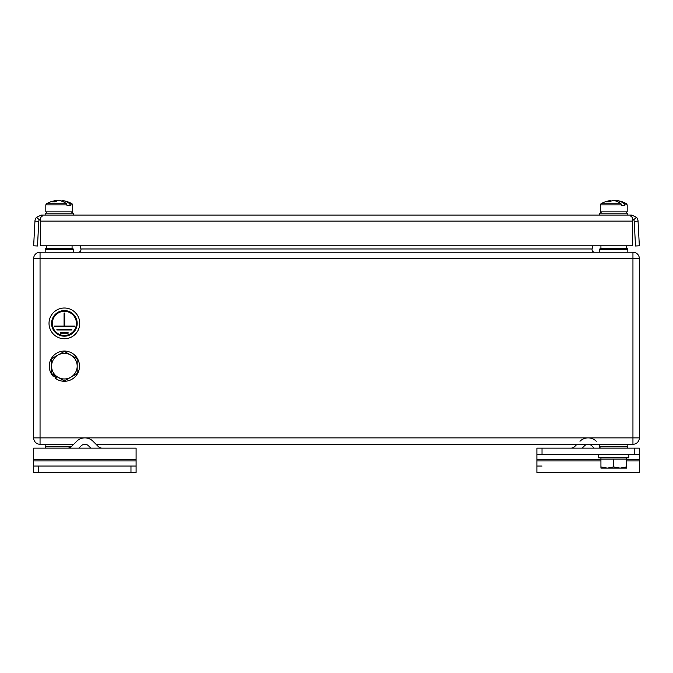 <?xml version="1.0" encoding="UTF-8"?>
<svg xmlns="http://www.w3.org/2000/svg" width="673" height="673" viewBox="0 0 673 673"><rect width="100%" height="100%" fill="white"/><g stroke="black" fill="none" stroke-linecap="round" stroke-linejoin="round"><path stroke-width="1.01" d="M592.863 245.998L592.063 248.976C591.861 250.844 592.686 251.912 594.537 252.207M80.137 245.998L80.937 248.976C81.139 250.844 80.314 251.912 78.463 252.207M73.694 444.289L40.052 444.289A6.402 6.402 0 0 1 33.65 437.879L33.65 258.609A6.402 6.402 0 0 1 40.052 252.207L632.948 252.207A6.402 6.402 0 0 1 639.35 258.609L639.35 437.879A6.402 6.402 0 0 1 632.948 444.289L96.046 444.289M40.052 252.207A6.402 6.402 0 0 0 33.65 258.609A6.402 6.402 0 0 1 40.052 252.207L40.052 437.879L632.948 437.879L632.948 258.609L33.65 258.609A6.402 6.402 0 0 1 40.052 252.207M45.175 252.207L45.175 249.641L73.349 249.641A1.279 1.279 0 0 0 72.07 248.362L46.454 248.362L72.07 248.362A1.279 1.279 0 0 1 73.349 249.641L73.349 252.207M45.175 249.641A1.279 1.279 0 0 1 46.454 248.362A1.279 1.279 0 0 0 45.175 249.641M71.119 446.847L45.175 446.847A1.279 1.279 0 0 0 46.454 448.125A1.279 1.279 0 0 1 45.175 446.847L45.175 444.289M53.89 375.568A14.083 14.083 0 0 0 55.674 377.242M627.825 444.289L627.825 446.847L599.651 446.847A1.279 1.279 0 0 0 600.93 448.125A1.279 1.279 0 0 1 599.651 446.847L599.651 444.289M626.546 448.125A1.279 1.279 0 0 0 627.825 446.847A1.279 1.279 0 0 1 626.546 448.125L600.93 448.125M634.227 448.125L639.35 448.125L639.35 454.527L634.227 454.527L634.227 448.125L613.742 448.125M599.651 252.207L599.651 249.641L627.825 249.641A1.279 1.279 0 0 0 626.546 248.362L600.93 248.362L626.546 248.362A1.279 1.279 0 0 1 627.825 249.641L627.825 252.207M599.651 249.641A1.279 1.279 0 0 1 600.93 248.362A1.279 1.279 0 0 0 599.651 249.641M42.163 216.201L42.163 215.066L41.339 215.066L41.339 216.95M631.661 216.95L631.661 215.066L630.837 215.066C630.063 215.503 630.609 216.252 632.502 217.303L632.502 245.796L40.498 245.796L40.498 217.303C42.391 216.252 42.937 215.511 42.163 215.066L630.837 215.066L630.837 216.201M632.502 245.796L40.498 245.796M38.782 221.333L37.495 245.998L33.658 245.796L34.946 221.131L38.782 221.333A2.557 2.557 0 0 1 39.396 219.802L36.485 217.303A6.402 6.402 0 0 0 34.946 221.131M634.218 221.333L638.054 221.131L639.342 245.796L635.505 245.998L634.218 221.333A2.557 2.557 0 0 0 633.604 219.802L636.515 217.303L631.661 215.066M633.604 219.802L632.502 219.053M638.054 221.131A6.402 6.402 0 0 0 636.515 217.303M41.339 215.066L36.485 217.303M40.498 219.053L39.396 219.802M610.748 201.185L610.748 200.546A25.507 18.036 -90 0 0 610.478 200.571A25.608 25.608 0 0 0 600.93 203.801L621.019 203.801A25.507 18.036 -90 0 0 613.465 200.546A25.54 18.062 -90 0 0 609.25 201.816A25.414 16.152 -124.6 0 0 606.533 201.816A25.54 18.062 -90 0 1 610.748 200.546A25.507 18.036 -90 0 0 610.478 200.571M621.019 203.801L621.473 205.492L624.737 205.492L624.275 203.801A25.507 18.036 -90 0 0 616.998 200.571A25.507 18.036 -90 0 0 616.729 200.546L616.729 201.32M624.275 203.801A25.507 18.036 -90 0 0 616.998 200.571A25.608 25.608 0 0 1 626.546 203.801L624.275 203.801M614.012 200.546A25.54 18.062 -90 0 1 616.729 201.185M627.825 215.066L627.825 213.173L599.651 213.173L599.651 215.066M56.271 201.185L56.271 200.546A25.507 18.036 -90 0 0 56.002 200.571A25.608 25.608 0 0 0 46.454 203.801L66.534 203.801A25.507 18.036 -90 0 0 58.988 200.546A25.54 18.062 -90 0 0 54.765 201.816A25.414 16.152 -124.6 0 0 52.048 201.816A25.54 18.062 -90 0 1 56.271 200.546A25.507 18.036 -90 0 0 56.002 200.571A25.608 25.608 0 0 0 46.454 203.801L45.814 204.844M66.534 203.801L66.997 205.492L70.261 205.492L69.799 203.801A25.507 18.036 -90 0 0 62.522 200.571A25.507 18.036 -90 0 0 62.253 200.546L62.253 201.32M69.799 203.801A25.507 18.036 -90 0 0 62.522 200.571A25.608 25.608 0 0 1 72.07 203.801L69.799 203.801M59.535 200.546A25.54 18.062 -90 0 1 62.253 201.185M73.349 215.066L73.349 213.173L45.175 213.173L45.175 215.066M52.317 323.385A12.064 12.064 0 0 0 64.381 335.448A12.064 12.064 0 0 0 76.444 323.385A12.064 12.064 0 0 0 64.381 311.321A12.064 12.064 0 0 0 52.317 323.385M77.185 323.385A12.804 12.804 0 0 0 64.381 310.581A12.804 12.804 0 0 0 51.577 323.385A12.804 12.804 0 0 0 64.381 336.189A12.804 12.804 0 0 0 77.185 323.385M79.751 323.385A15.37 15.37 0 0 0 64.381 308.015A15.37 15.37 0 0 0 49.02 323.385A15.37 15.37 0 0 0 64.381 338.755A15.37 15.37 0 0 0 79.751 323.385M71.86 329.324L71.86 329.963L56.902 329.963L56.902 329.324L71.86 329.324M68.099 332.605L68.099 333.244L60.671 333.244L60.671 332.605L68.099 332.605M74.627 326.102L74.627 326.741L54.143 326.741L54.143 326.102L64.061 326.102L64.061 313.038L64.701 313.038L64.701 326.102L74.627 326.102M51.577 366.171A12.804 12.804 0 0 1 70.783 355.083L64.381 351.382L51.577 358.776L51.577 373.565L57.979 377.259A12.804 12.804 0 0 1 51.577 366.171M70.783 377.259A12.804 12.804 0 0 1 57.979 377.259L64.381 380.96L77.185 373.565L77.185 366.171A12.804 12.804 0 0 1 70.783 377.259M77.185 366.171A12.804 12.804 0 0 0 70.783 355.083L77.185 358.776L77.185 366.171M57.298 376.872L55.657 378.512A15.109 15.109 0 0 0 75.065 376.855A15.109 15.109 0 0 0 75.065 355.487A15.109 15.109 0 0 0 53.697 355.487A15.109 15.109 0 0 0 53.167 376.3L54.32 375.147M55.657 378.512L54.942 377.965L56.498 376.409M542.026 466.053L536.903 466.053M542.026 472.454L536.903 472.454L536.903 448.125L542.026 448.125L542.026 454.527L536.903 454.527M639.35 454.527L639.35 472.454L634.227 472.454M639.35 472.454L536.903 472.454M604.135 448.125L542.026 448.125M634.227 454.527L542.026 454.527M570.99 448.125A5.123 5.123 0 0 0 574.607 446.628L576.954 444.289M582.162 448.125L584.509 445.787A5.123 5.123 0 0 1 591.752 445.787L594.091 448.125M579.975 441.261A11.525 11.525 0 0 1 596.278 441.261M136.097 466.053L136.097 472.454L130.974 472.454L130.974 466.053L136.097 466.053L136.097 448.125L33.65 448.125L33.65 459.651L136.097 459.651M38.773 466.053L38.773 472.454L33.65 472.454L33.65 466.053L130.974 466.053M38.773 472.454L130.974 472.454M33.65 459.651L33.65 472.454M102.01 448.125A5.123 5.123 0 0 1 98.393 446.628L93.025 441.261A11.525 11.525 0 0 0 76.722 441.261L71.355 446.628A5.123 5.123 0 0 1 67.729 448.125M90.838 448.125L88.491 445.787A5.123 5.123 0 0 0 81.248 445.787L78.909 448.125M628.851 454.527L628.851 457.859L598.625 457.859L598.625 454.527M600.93 457.859L600.93 459.137L626.546 459.137L626.546 466.961L620.144 468.105L613.742 466.961L607.34 468.105L626.546 468.105L626.546 466.961M626.546 457.859L626.546 459.137M600.93 468.105L607.34 468.105L600.93 466.961L600.93 468.105M600.93 459.137L600.93 466.961M613.742 459.137L613.742 466.961M80.937 248.976L592.063 248.976M632.948 258.609L632.948 252.207A6.402 6.402 0 0 1 639.35 258.609L632.948 258.609M40.052 444.289A6.402 6.402 0 0 1 33.65 437.879L40.052 437.879L40.052 444.289M639.35 437.879A6.402 6.402 0 0 1 632.948 444.289L632.948 437.879L639.35 437.879M40.498 221.131L632.502 221.131M621.473 204.903L600.291 204.903L600.291 211.894L601.578 213.173L600.291 211.894L627.186 211.894L625.907 213.173L627.186 211.894L627.186 204.903L624.737 204.903M66.997 204.903L45.814 204.903L45.814 211.894L47.093 213.173L45.814 211.894L72.709 211.894L71.422 213.173L72.709 211.894L72.709 204.903L70.261 204.903M639.35 460.929L626.546 460.929M600.93 460.929L536.903 460.929M639.35 459.651L626.546 459.651M600.93 459.651L536.903 459.651M33.65 460.929L136.097 460.929M600.291 204.903L600.93 203.801L600.291 204.903M627.186 204.903L626.546 203.801L627.186 204.903M626.546 245.998L626.546 248.362M600.93 245.998L600.93 248.362M72.07 245.998L72.07 248.362M46.454 245.998L46.454 248.362M46.395 203.835L45.814 204.903M72.709 204.903L72.07 203.801L72.709 204.903"/></g></svg>
